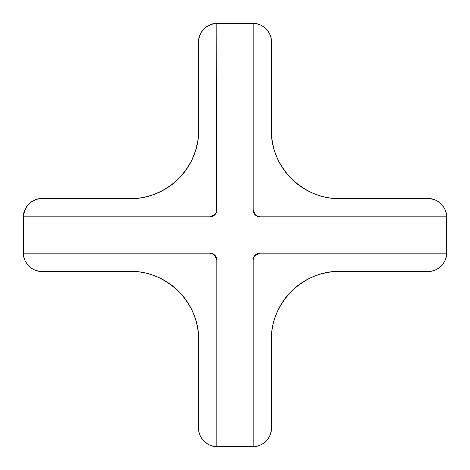 <?xml version="1.0" encoding="UTF-8"?>
<svg xmlns="http://www.w3.org/2000/svg" width="470" height="470" viewBox="0 0 470 470"><rect width="100%" height="100%" fill="white"/><g stroke="black" fill="none" stroke-linecap="round" stroke-linejoin="round"><path stroke-width="0.7" d="M23.794 256.432L23.5 216.823A18.177 18.177 0 0 1 41.677 198.645A18.177 18.177 0 0 0 23.5 216.823L210.002 216.823L215.454 214.103L216.823 210.002L216.823 23.5C207.828 22.689 197.829 32.683 198.645 41.677L198.645 130.472C198.869 148.403 191.86 164.811 177.619 179.704C163.061 192.565 147.345 198.88 130.472 198.645L41.677 198.645C32.683 197.829 22.689 207.828 23.5 216.823L24.563 210.695L27.783 205.102L31.649 201.659L37.506 199.127L41.677 198.645L130.472 198.645L140.395 197.917L147.016 196.601L153.549 194.615L162.99 190.385L171.762 184.716L179.704 177.619L186.361 169.505L191.66 160.517L195.502 150.911L197.829 140.982L198.64 130.995L198.645 41.677L199.022 37.988L201.401 32.048L205.737 27.272L211.43 24.317L216.823 23.5A18.177 18.177 0 0 0 198.645 41.677A18.177 18.177 0 0 1 216.823 23.5L216.823 210.002A6.815 6.815 0 0 1 210.002 216.823L23.5 216.823L210.002 216.823A6.815 6.815 0 0 0 216.823 210.002M41.677 198.645L130.472 198.645L41.677 198.645M254.064 23.524L254.529 23.553M254.922 23.582L258.294 24.234M258.999 24.458L259.511 24.64M260.227 24.922L260.691 25.127M261.338 25.433L261.872 25.715M262.46 26.05L263 26.379M263.547 26.749L264.052 27.113M264.628 27.56L265.068 27.924M265.644 28.447L266.026 28.817M267.342 30.286L267.73 30.785M268.129 31.337L268.464 31.837M268.828 32.424L269.128 32.959M269.439 33.552L269.721 34.14M270.044 34.892L270.209 35.315M270.791 37.177L270.92 37.718M271.061 38.423L271.678 137.081L272.659 143.714L274.304 150.3L276.63 156.757L280.561 164.67M281.565 166.351L282.388 167.649M283.439 169.218L289.802 177.102L299.355 185.544M300.782 186.561L302.228 187.53M303.702 188.47L312.626 193.111L318.607 195.35M319.947 195.767L321.856 196.313M322.684 196.53L323.478 196.724M326.35 197.359L327.643 197.6M339.093 198.64L428.323 198.645A18.177 18.177 0 0 1 446.5 216.823A18.177 18.177 0 0 0 428.323 198.645M429.204 198.663L429.674 198.692M430.068 198.728L433.44 199.38M434.145 199.603L434.65 199.779M435.367 200.067L435.837 200.267M436.483 200.578L437.018 200.86M437.599 201.189L438.14 201.524M438.692 201.888L439.197 202.253M439.773 202.699L440.208 203.069M440.789 203.592L441.171 203.962M442.487 205.431L442.875 205.925M443.269 206.477L443.604 206.982M443.968 207.57L444.273 208.098M444.579 208.692L444.861 209.285M445.184 210.037L445.349 210.454M445.936 212.322L446.065 212.863M446.206 213.568L446.5 253.359M446.477 254.064L446.447 254.529M446.418 254.922L445.766 258.294M445.542 258.999L445.36 259.511M445.078 260.227L444.873 260.691M444.567 261.338L444.285 261.872M443.95 262.46L443.621 263M443.251 263.547L442.887 264.052M442.44 264.628L442.076 265.068M441.553 265.644L441.183 266.026M439.714 267.342L439.215 267.73M438.663 268.129L438.163 268.464M437.576 268.828L437.041 269.128M436.448 269.439L435.86 269.721M435.108 270.044L434.685 270.209M432.823 270.791L432.282 270.92M431.578 271.061L332.919 271.678L326.286 272.659L319.7 274.304L313.243 276.63L305.336 280.555M303.649 281.565L302.363 282.382M300.782 283.439L292.898 289.802L284.456 299.355M283.439 300.782L282.47 302.228M281.53 303.702L276.889 312.626L274.65 318.607M274.233 319.947L273.687 321.856M273.47 322.684L273.276 323.478M272.641 326.35L272.4 327.643M271.355 339.493L271.355 428.517M271.337 429.204L271.308 429.674M271.272 430.068L270.62 433.44M270.397 434.145L270.221 434.65M269.933 435.367L269.733 435.837M269.422 436.483L269.14 437.018M268.811 437.599L268.476 438.14M268.112 438.692L267.747 439.197M267.301 439.773L266.931 440.208M266.408 440.789L266.038 441.171M264.569 442.487L264.075 442.875M263.523 443.269L263.018 443.604M262.43 443.968L261.902 444.273M261.308 444.579L260.715 444.861M259.963 445.184L259.546 445.349M257.678 445.936L257.137 446.065M256.432 446.206L253.177 446.5A18.177 18.177 0 0 0 271.355 428.323L271.355 339.528L271.355 428.323A18.177 18.177 0 0 1 253.177 446.5L216.823 446.5A18.177 18.177 0 0 1 198.645 428.323A18.177 18.177 0 0 0 216.823 446.5L253.177 446.341M215.936 446.477L215.471 446.447M215.078 446.418L211.706 445.766M211.001 445.542L210.489 445.36M209.773 445.078L209.309 444.873M208.662 444.567L208.128 444.285M207.54 443.95L207 443.621M206.453 443.251L205.948 442.887M205.372 442.44L204.932 442.076M204.356 441.553L203.974 441.183M202.658 439.714L202.27 439.215M201.871 438.663L201.536 438.163M201.172 437.576L200.872 437.041M200.561 436.448L200.279 435.86M199.956 435.108L199.791 434.685M199.209 432.823L199.08 432.282M198.939 431.578L198.322 332.919L197.341 326.286L195.696 319.7L193.37 313.243L189.439 305.33M188.435 303.649L187.612 302.351M186.561 300.782L180.198 292.898L170.645 284.456M169.218 283.439L167.772 282.47M166.298 281.53L157.374 276.889L151.393 274.65M150.053 274.233L148.144 273.687M147.316 273.47L146.523 273.276M143.65 272.641L142.357 272.4M130.56 271.355L41.677 271.355A18.177 18.177 0 0 1 23.5 253.177A18.177 18.177 0 0 0 41.677 271.355M40.796 271.337L40.326 271.308M39.932 271.272L36.56 270.62M35.855 270.397L35.35 270.221M34.633 269.933L34.163 269.733M33.517 269.422L32.982 269.14M32.401 268.811L31.86 268.476M31.308 268.112L30.803 267.747M30.227 267.301L29.792 266.931M29.21 266.408L28.829 266.038M27.513 264.569L27.125 264.075M26.731 263.523L26.396 263.018M26.032 262.43L25.727 261.902M25.421 261.308L25.139 260.715M24.816 259.963L24.652 259.546M24.064 257.678L23.935 257.137M198.645 130.472L198.645 41.677L198.645 130.472A68.168 68.168 0 0 1 130.472 198.645M216.823 23.5L253.177 23.5A18.177 18.177 0 0 1 271.355 41.677A18.177 18.177 0 0 0 253.177 23.5L216.823 23.5L216.582 211.794C215.401 215.007 213.21 216.688 210.002 216.823M271.355 41.677L271.355 130.472L271.355 41.677M271.355 130.472A68.168 68.168 0 0 0 339.528 198.645M253.177 446.5L253.177 259.998L253.841 257.067L255.286 255.069L257.349 253.712L259.998 253.177L446.5 253.177L259.998 253.177L254.546 255.897L253.177 259.998L253.177 446.5C262.172 447.311 272.171 437.317 271.355 428.323L271.355 339.528C271.131 321.598 278.14 305.189 292.381 290.296C306.939 277.435 322.655 271.12 339.528 271.355L428.323 271.355C437.317 272.171 447.311 262.172 446.5 253.177A18.177 18.177 0 0 1 428.323 271.355A18.177 18.177 0 0 0 446.5 253.177L446.5 216.823C447.311 207.828 437.317 197.829 428.323 198.645L339.528 198.645C321.598 198.869 305.189 191.86 290.296 177.619C277.435 163.061 271.12 147.345 271.355 130.472L271.355 41.677C272.171 32.683 262.172 22.689 253.177 23.5L253.177 210.002L255.897 215.454L259.998 216.823L446.5 216.823L259.998 216.823L257.067 216.159L255.069 214.714L253.712 212.651L253.177 210.002L253.177 23.5M428.323 271.355L339.528 271.355L428.323 271.355M339.528 271.355A68.168 68.168 0 0 0 271.355 339.528M198.645 428.323L198.645 339.528L198.645 428.323M198.645 339.528A68.168 68.168 0 0 0 130.472 271.355M23.5 216.823L23.5 253.177C22.689 262.172 32.683 272.171 41.677 271.355L130.472 271.355C148.403 271.131 164.811 278.14 179.704 292.381C192.565 306.939 198.88 322.655 198.645 339.528L198.645 428.323C197.829 437.317 207.828 447.311 216.823 446.5L216.823 259.998L214.103 254.546L210.002 253.177L23.5 253.177L210.002 253.177L212.37 253.6L214.479 254.852L216.288 257.349L216.823 259.998L216.823 428.288M446.5 253.177L259.998 253.177A6.815 6.815 0 0 0 253.177 259.998A6.815 6.815 0 0 1 259.998 253.177M216.823 259.998L216.823 446.5L216.823 259.998A6.815 6.815 0 0 0 210.002 253.177A6.815 6.815 0 0 1 216.823 259.998M259.998 216.823A6.815 6.815 0 0 1 253.177 210.002A6.815 6.815 0 0 0 259.998 216.823"/></g></svg>
